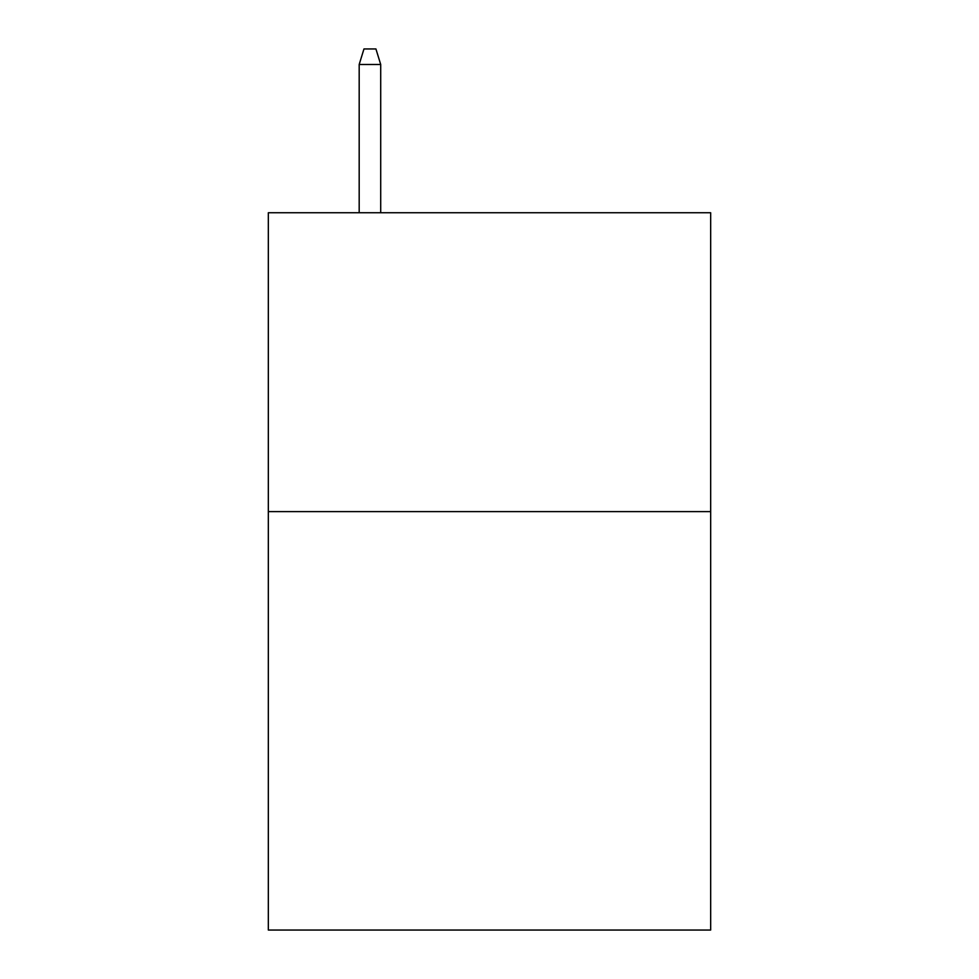 <?xml version="1.0" encoding="UTF-8"?>
<svg xmlns="http://www.w3.org/2000/svg" width="979" height="979" viewBox="0 0 979 979"><rect width="100%" height="100%" fill="white"/><g stroke="black" fill="none" stroke-linecap="round" stroke-linejoin="round"><path stroke-width="1.47" d="M710.668 511.613L710.668 930.05L268.332 930.05L268.332 212.737L710.668 212.737L710.668 511.613L268.332 511.613M380.709 212.737L380.709 64.492L359.183 64.492L359.183 212.737M359.183 64.492L363.968 48.95L375.924 48.95L380.709 64.492"/></g></svg>
